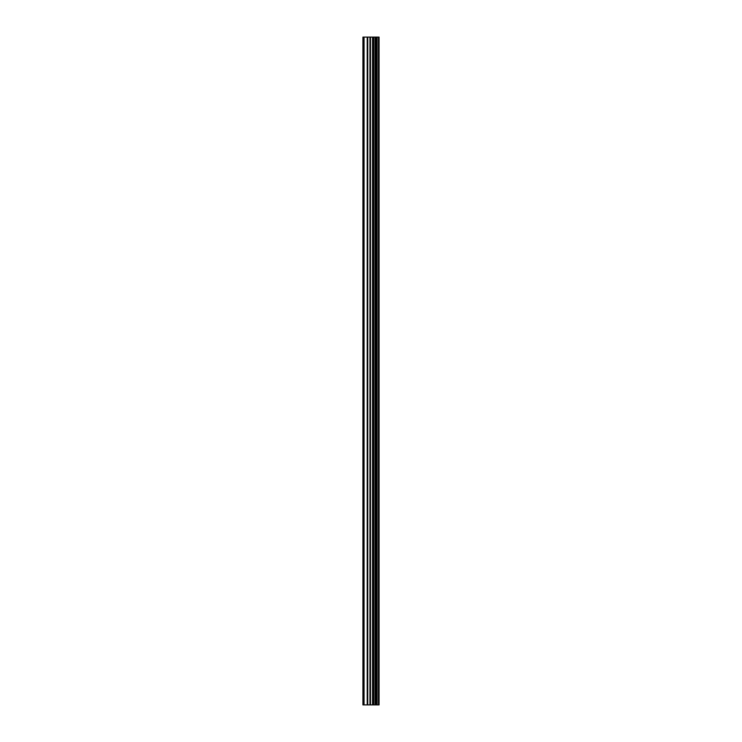 <?xml version="1.0" encoding="UTF-8"?>
<svg xmlns="http://www.w3.org/2000/svg" width="742" height="742" viewBox="0 0 742 742"><rect width="100%" height="100%" fill="white"/><g stroke="black" fill="none" stroke-linecap="round" stroke-linejoin="round"><path stroke-width="1.11" d="M378.522 37.1L379.069 37.1L379.069 704.9L378.522 704.9L378.522 37.1L362.931 37.1L362.931 704.9L364.053 704.9L364.053 37.1M364.053 704.9L378.522 704.9M378.448 704.9L378.448 37.1M377.066 704.9L377.066 37.1M376.973 704.9L376.973 37.1M373.764 704.9L373.764 37.1M373.597 704.9L373.597 37.1M376.853 704.9L376.853 37.1M376.593 704.9L376.593 37.1M375.573 704.9L375.573 37.1M375.313 704.9L375.313 37.1M375.202 704.9L375.202 37.1M375.1 704.9L375.1 37.1M373.068 704.9L373.068 37.1M372.549 704.9L372.549 37.1M370.481 704.9L370.481 37.1M369.961 704.9L369.961 37.1M367.744 704.9L367.744 37.1M367.225 704.9L367.225 37.1"/></g></svg>
